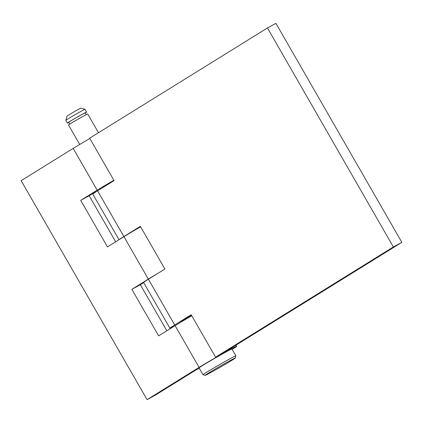 <?xml version="1.0" encoding="UTF-8"?>
<svg xmlns="http://www.w3.org/2000/svg" width="423" height="423" viewBox="0 0 423 423"><rect width="100%" height="100%" fill="white"/><g stroke="black" fill="none" stroke-linecap="round" stroke-linejoin="round"><path stroke-width="0.63" d="M199.318 368.269A24.481 0.687 -29.9 0 1 195.817 370.062L155.548 395.029L147.072 399.64L199.106 367.381A24.481 0.687 -29.9 0 1 222.509 353.697A24.481 0.687 -29.9 0 1 236.753 346.247A24.481 0.687 -29.9 0 1 232.179 349.377M103.889 186.918A11.844 0.333 -29.9 0 1 103.344 187.114A11.844 0.333 -29.9 0 1 105.665 185.533A11.844 0.333 -29.9 0 1 114.041 180.584M96.465 191.529A24.481 0.687 -29.9 0 1 93.901 192.825L89.19 195.749L115.675 241.808M147.072 399.64L21.15 180.658L73.184 148.399A24.481 0.687 -29.9 0 1 89.861 138.533M89.19 195.749L80.714 200.359L97.19 190.144A24.481 0.687 -29.9 0 1 113.866 180.277M140.626 226.807A24.481 0.687 150.1 0 0 123.95 236.679L148.346 279.106A24.481 0.687 -29.9 0 1 157.842 273.401M191.778 315.77A24.481 0.687 150.1 0 0 175.101 325.641L199.106 367.381M143.693 282.633L140.346 284.711L166.831 330.77M80.714 200.359L107.468 246.895L123.95 236.679M148.346 279.106L131.865 289.321L158.625 335.857L175.101 325.641M140.346 284.711L131.865 289.321M231.91 360.317A17.375 0.486 150.1 0 0 235.315 358.017A17.375 0.486 150.1 0 0 225.401 363.177A17.375 0.486 150.1 0 0 208.597 373.001A17.375 0.486 150.1 0 0 205.203 375.328A17.375 0.486 150.1 0 0 215.503 369.919A17.375 0.486 150.1 0 0 231.91 360.317M235.897 355.859A18.95 0.529 150.1 0 0 235.897 355.843A18.95 0.529 150.1 0 0 224.867 361.612A18.95 0.529 150.1 0 0 206.752 372.208A18.95 0.529 150.1 0 0 203.035 374.741A18.95 0.529 150.1 0 0 203.051 374.746L199.101 367.894A18.95 0.529 150.1 0 1 202.813 365.366A18.95 0.529 150.1 0 1 220.933 354.77A18.95 0.529 150.1 0 1 231.963 349.001L235.897 355.843L235.315 358.017M98.485 132.716L87.704 113.972A11.056 0.312 150.1 0 0 81.269 117.335A11.056 0.312 150.1 0 0 70.704 123.521A11.056 0.312 150.1 0 0 68.537 124.997L79.72 144.449M86.255 114.622L85.234 112.846A9.475 0.264 150.1 0 0 79.72 115.728A9.475 0.264 150.1 0 0 70.662 121.026A9.475 0.264 150.1 0 0 68.806 122.295L69.827 124.071M65.861 120.333L67.024 116.024L76.029 110.609L80.714 108.156L85.023 109.314A11.056 0.312 150.1 0 0 85.023 109.314A11.056 0.312 150.1 0 0 78.467 112.756A11.056 0.312 150.1 0 0 68.029 118.868A11.056 0.312 150.1 0 0 65.861 120.333A11.056 0.312 150.1 0 0 65.861 120.344L67.437 123.077A11.056 0.312 150.1 0 0 68.886 122.432M85.314 112.983A11.056 0.312 150.1 0 0 86.604 112.058A11.056 0.312 150.1 0 0 80.169 115.421A11.056 0.312 150.1 0 0 69.599 121.602A11.056 0.312 150.1 0 0 67.437 123.077M181.61 321.633A11.844 0.333 -29.9 0 1 180.864 321.924A11.844 0.333 -29.9 0 1 183.185 320.343A11.844 0.333 -29.9 0 1 191.561 315.394M119.26 239.587A24.481 0.687 -29.9 0 1 123.87 236.542L140.346 226.326L164.901 269.028L148.425 279.243A24.481 0.687 150.1 0 0 143.624 282.511L169.914 328.222A24.481 0.687 -29.9 0 1 174.71 324.954L191.185 314.738L215.582 357.165L393.374 246.953L401.85 242.342L224.063 352.555L215.582 357.165M173.932 326.366A24.481 0.687 -29.9 0 1 169.914 328.222M401.85 242.342L275.928 23.36L267.452 27.971L89.665 138.184L114.062 180.616L97.581 190.831A24.481 0.687 150.1 0 0 92.785 194.099L119.027 239.73M267.452 27.971L393.374 246.953M73.184 148.399L97.19 190.144M148.425 279.243L174.71 324.954M97.581 190.831L123.87 236.542M236.092 345.099L236.753 346.247M85.028 109.319L86.604 112.058M205.203 375.328L203.051 374.746"/></g></svg>
